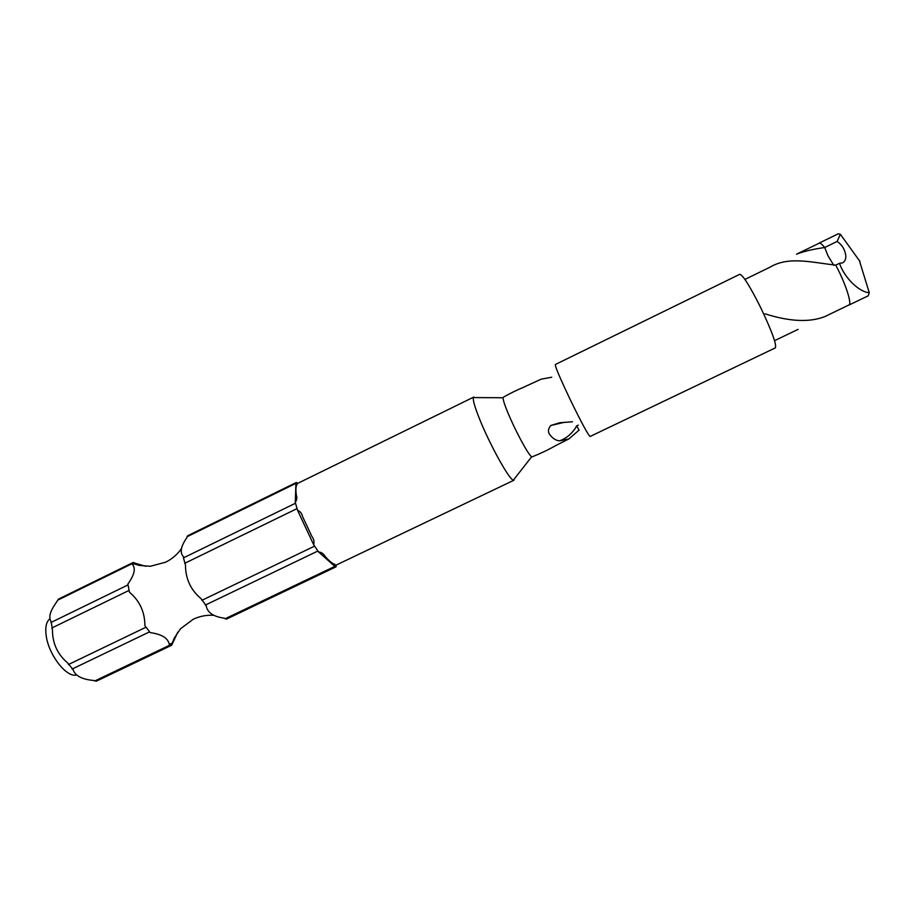 <?xml version="1.0" encoding="UTF-8"?>
<svg xmlns="http://www.w3.org/2000/svg" width="915" height="915" viewBox="0 0 915 915"><rect width="100%" height="100%" fill="white"/><g stroke="black" fill="none" stroke-linecap="round" stroke-linejoin="round"><path stroke-width="1.37" d="M172.592 642.948L169.252 644.4L171.677 645.235L177.865 632.048M150.209 632.62L144.902 625.7L150.209 632.62C161.726 634.198 168.074 638.121 169.252 644.4M129.484 592.234L127.86 584.102L129.484 592.234C139.721 600.858 144.856 612.021 144.902 625.7M132.366 564.406L135.946 563.503L133.247 562.451L132.366 564.406C135.935 568.329 134.425 574.894 127.86 584.102M145.782 566.293L135.946 563.503M833.828 265.396L827.858 255.56L824.712 247.53L837.122 241.423C841.846 244.602 844.705 249.143 845.712 255.033C846.101 258.808 845.083 261.416 842.635 262.88L839.501 263.314C844.248 277.622 859.219 292.251 869.25 292.663L859.277 260.237M859.94 261.427L840.359 234.251L838.22 233.805L818.948 243.218C820.057 242.727 821.967 244.168 824.712 247.53C813.481 249.052 804.079 251.27 796.496 254.187M555.279 364.536C555.188 366.755 560.152 378.421 570.194 399.535C581.345 422.421 587.979 434.739 590.083 436.489L775.405 347.86C776.709 344.417 771.768 330.933 760.582 307.394C749.82 286.018 742.9 274.98 739.812 274.271L555.279 364.536M576.759 425.978L579.023 430.164L568.775 438.994L555.348 445.754C548.863 449.528 541.108 453.234 532.095 456.871L531.604 456.848C528.47 454.069 522.682 444.107 514.264 426.985L513.75 425.921C506.635 410.572 503.078 401.182 503.056 397.75L503.319 397.339C505.149 396.046 513.121 391.7 522.774 387.628L541.074 379.187L551.734 377.22M514.47 478.728L513.326 480.192C509.209 479.837 488.793 442.757 478.9 417.343C474.633 406.454 472.792 399.866 473.364 397.579L475.228 397.59M297.604 510.421L295.282 502.426L297.604 510.421C300.131 511.211 301.778 513.246 302.545 516.506L311.924 536.533C313.971 539.278 314.52 541.943 313.571 544.516L318.431 551.848L313.571 544.516L297.604 510.421M513.967 480.215L335.473 565.413L334.089 565.71L318.431 551.848C321.417 552.351 323.498 553.678 324.699 555.851C328.222 560.049 331.264 562.748 333.838 563.972C335.382 564.258 335.473 564.829 334.089 565.71L335.988 566.843L336.343 564.99M295.248 503.353L183.446 557.887L183.618 556.903C179.614 552.866 180.69 546.472 186.843 537.7L187.552 535.813L296.277 482.514L295.9 484.252L473.753 397.076M76.265 675.007C66.463 677.649 48.792 654.991 46.242 636.051C45.075 627.953 46.105 622.372 49.319 619.283M171.677 645.235L96.327 681.195L93.662 680.486C81.915 679.376 75.064 675.75 73.12 669.62L67.63 662.895C57.462 654.317 52.407 643.256 52.464 629.714L51.148 621.525C48.506 617.751 49.81 612.032 55.037 604.369L58.468 599.108L133.247 562.451M564.555 422.261L550.784 425.498C548.222 428.632 547.776 431.514 549.435 434.156C552.431 438.296 555.794 440.527 559.534 440.858C566.374 438.445 571.966 433.71 576.29 426.653L576.439 425.921M568.775 438.994L559.534 440.858M550.784 425.498L559.557 422.799L572.493 421.758M578.303 425.098L576.736 425.955M295.9 484.252C297.352 483.543 297.638 483.738 296.746 484.847C295.762 487.02 295.648 490.554 296.403 495.473C297.203 497.554 296.826 499.876 295.282 502.426L295.9 484.252M297.798 483.303L296.277 482.514M183.446 557.887L185.471 564.99C185.493 578.749 190.697 589.981 201.071 598.673L206.23 605.719C207.225 612.444 213.206 616.596 224.164 618.185L226.417 619.123L335.988 566.843M744.936 279.407L770.087 267.134C788.501 256.166 810.759 262.273 835.761 265.144C845.586 283.467 852.3 304.249 848.88 305.095L868.221 295.831L869.25 292.663M840.359 234.251L837.122 241.423M835.761 265.133L839.501 263.314M765.054 313.822C789.679 321.668 809.626 322.572 824.918 316.556L848.777 305.038M296.803 508.729L184.693 563.32M314.371 546.221L201.849 600.343M295.922 483.372L186.992 536.773M334.844 566.385L225.033 618.792M317.631 551.15L205.315 605.089M128.729 590.575L51.709 628.067M145.668 627.37L68.385 664.553M127.631 585.108L50.828 622.566M132.584 563.446L57.679 600.171M170.179 644.972L94.668 681.012M149.237 632.013L72.079 669.071M172.26 643.199L174.365 637.869L180.518 628.754L193.214 619.261C199.664 616.195 206.504 614.88 213.71 615.303M133.842 563.777L139.332 565.436L150.3 566.271L165.626 562.21C171.963 559.088 177.201 554.604 181.33 548.771M503.056 397.75L473.364 397.579M531.604 456.848L513.326 480.192M559.568 422.902L560.769 422.65M576.244 426.63L576.702 425.955M774.559 340.666L798.097 329.366M796.908 253.981L818.971 243.31"/></g></svg>
